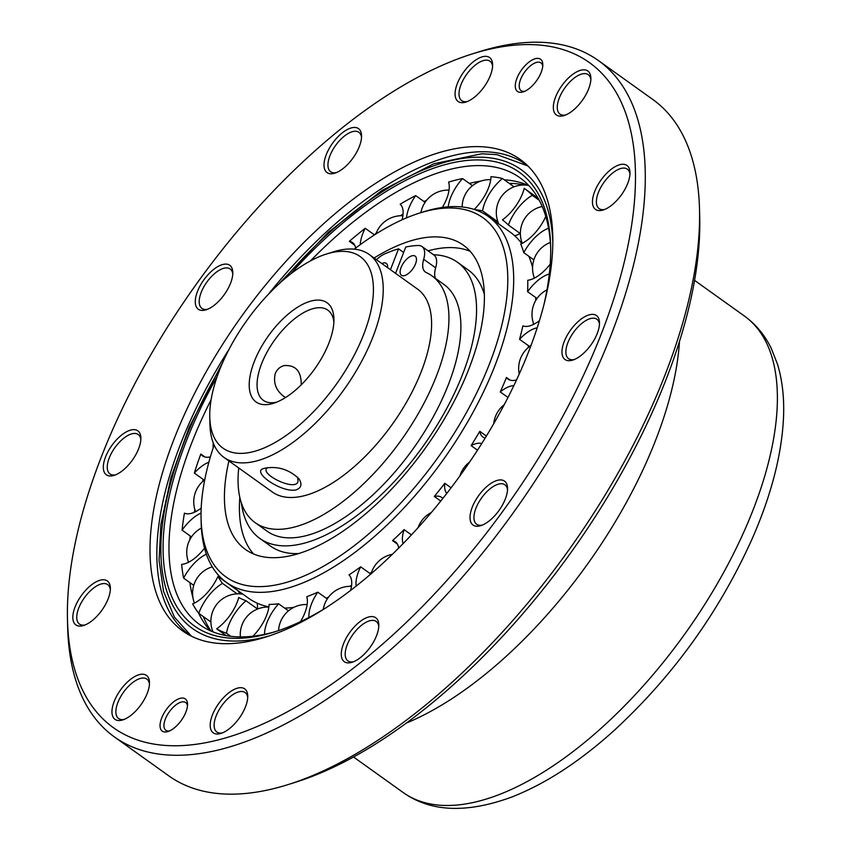 <?xml version="1.0" encoding="UTF-8"?>
<svg xmlns="http://www.w3.org/2000/svg" width="851" height="851" viewBox="0 0 851 851"><rect width="100%" height="100%" fill="white"/><g stroke="black" fill="none" stroke-linecap="round" stroke-linejoin="round"><path stroke-width="1.28" d="M679.492 341.336A293.042 136.671 125.6 0 1 406.395 723.063M533.747 260.204A222.419 103.737 -54.4 0 0 533.428 259.555M514.717 235.77A27.509 12.829 -54.4 0 0 520.174 233.461M509.249 183.359A277.437 129.395 125.6 0 1 524.769 185.039M239.876 593.86A230.451 107.481 125.6 0 1 238.057 590.785L217.952 576.414A30.838 14.382 125.6 0 1 192.656 603.912A268.778 125.352 125.6 0 0 198.804 613.358A30.838 14.382 125.6 0 1 222.494 583.382L237.121 593.849M211.059 631.091A277.437 129.395 125.6 0 1 203.304 616.571M264.406 605.784A222.419 103.737 -54.4 0 0 267.118 607.082M257.374 608.88A27.509 12.829 -54.4 0 0 257.066 603.114M474.72 209.623A230.451 107.481 125.6 0 1 482.57 210.899A30.838 14.382 125.6 0 1 502.441 178.497A268.778 125.352 125.6 0 0 490.963 176.678A30.838 14.382 125.6 0 1 474.209 209.452M538.13 198.272L524.227 188.326A30.838 14.382 125.6 0 1 502.42 219.856A230.451 107.481 125.6 0 1 508.387 225.036A30.838 14.382 125.6 0 1 532.311 195.336L539.247 200.293M545.768 216.42A30.838 14.382 125.6 0 1 520.748 244.024A230.451 107.481 125.6 0 1 523.78 252.651A30.838 14.382 125.6 0 1 548.587 228.281M550.214 264.14A30.838 14.382 125.6 0 1 527.737 280.256A230.451 107.481 125.6 0 1 527.588 291.712A30.838 14.382 125.6 0 1 549.299 274.022M539.406 320.667A30.838 14.382 125.6 0 1 522.854 325.88A230.451 107.481 125.6 0 1 519.546 339.304A30.838 14.382 125.6 0 1 537.151 327.826M516.514 379.929A30.838 14.382 125.6 0 1 508.079 379.152A30.838 14.382 125.6 0 1 506.462 377.514L510.153 380.152M485.113 438.137A30.838 14.382 125.6 0 1 483.028 437.127A30.838 14.382 125.6 0 1 479.783 431.319L486.389 436.052M446.764 493.463A30.838 14.382 125.6 0 1 444.786 483.304L451.094 487.825M403.076 543.683A30.838 14.382 125.6 0 1 404.076 529.63L411.459 534.907M356.207 586.116A30.838 14.382 125.6 0 1 360.675 566.84L370.791 574.074M308.956 617.443A30.838 14.382 125.6 0 1 317.795 592.179L327.252 598.955M264.555 634.335A30.838 14.382 125.6 0 1 278.607 603.784L288.489 610.848M230.749 636.314L226.526 633.282A30.838 14.382 125.6 0 1 246.045 600.774L257.587 609.029M210.888 621.996L198.804 613.358M193.741 585.35L183.614 578.106A30.838 14.382 125.6 0 1 206.368 554.161M191.496 536.896L182.082 530.152A30.838 14.382 125.6 0 1 201.049 513.068M204.251 480.166L194.315 473.06A30.838 14.382 125.6 0 1 208.889 462.157M354.633 245.099L349.357 241.322A30.838 14.382 125.6 0 1 352.452 242.567A30.838 14.382 125.6 0 1 355.654 248.088M406.512 217.867A30.838 14.382 125.6 0 1 415.671 195.602A268.778 125.352 125.6 0 0 400.161 204.197A30.838 14.382 125.6 0 1 402.023 219.824M442.318 207.463A30.838 14.382 125.6 0 0 448.562 182.103A268.778 125.352 125.6 0 1 462.572 178.582L472.475 185.667M415.671 195.602L425.096 202.336M349.357 241.322A268.778 125.352 125.6 0 1 365.217 228.291L374.483 234.908M194.315 473.06A268.778 125.352 125.6 0 1 200.825 454.051L204.974 457.019M182.082 530.152A268.778 125.352 125.6 0 1 184.444 513.153A30.838 14.382 125.6 0 0 201.198 508.1M183.614 578.106A268.778 125.352 125.6 0 1 181.646 564.373A30.838 14.382 125.6 0 0 204.538 548.14M226.526 633.282A268.778 125.352 125.6 0 1 216.654 628.825L226.132 635.612M524.227 188.326A268.778 125.352 125.6 0 1 532.311 195.336M502.441 178.497L514.068 186.816M222.494 583.382A230.451 107.481 125.6 0 1 217.952 576.414M246.045 600.774A230.451 107.481 125.6 0 1 238.748 597.487A30.838 14.382 125.6 0 1 216.654 628.825M278.607 603.784A230.451 107.481 125.6 0 1 269.118 604.423A30.838 14.382 125.6 0 1 252.917 636.229M317.795 592.179A230.451 107.481 125.6 0 1 306.785 596.7A30.838 14.382 125.6 0 1 300.499 621.645M360.675 566.84A230.451 107.481 125.6 0 1 348.984 574.893A30.838 14.382 125.6 0 1 350.591 590.488M404.076 529.63A230.451 107.481 125.6 0 1 392.566 540.63A30.838 14.382 125.6 0 1 395.364 541.821A30.838 14.382 125.6 0 1 398.694 548.129M397.396 544.087L392.566 540.63M444.786 483.304A230.451 107.481 125.6 0 1 434.308 496.441A30.838 14.382 125.6 0 1 441.754 497.473A30.838 14.382 125.6 0 1 442.85 498.452M440.765 501.069L434.308 496.441M479.783 431.319A230.451 107.481 125.6 0 1 471.103 445.616A30.838 14.382 125.6 0 1 481.772 443.499M477.507 450.19L471.103 445.616M506.462 377.514A230.451 107.481 125.6 0 1 500.239 391.907A30.838 14.382 125.6 0 1 513.823 385.609M507.983 397.438L500.239 391.907M529.588 346.485L519.546 339.304M537.034 298.467L527.588 291.712M533.854 259.863L523.78 252.651M520.376 233.61L508.387 225.036M268.905 606.869A224.983 104.928 125.6 0 1 248.577 598.232L226.494 582.435A224.983 104.928 -54.4 0 0 283.798 589.211A224.983 104.928 -54.4 0 0 472.613 413.086A224.983 104.928 -54.4 0 0 488.304 216.484A224.983 104.928 -54.4 0 0 423.638 211.793L419.415 213.122A220.824 102.992 125.6 0 1 491.559 358.409A220.824 102.992 125.6 0 1 282.17 583.563A220.824 102.992 125.6 0 1 201.07 518.323A220.824 102.992 125.6 0 1 214.133 445.03M381.833 263.544A11.786 5.5 125.6 0 1 386.28 263.374A11.786 5.5 125.6 0 1 387.556 267.629M401.076 267.512A11.786 5.5 125.6 0 1 415.15 256.108A11.786 5.5 125.6 0 1 412.767 268.895A11.786 5.5 125.6 0 1 401.449 275.277A11.786 5.5 125.6 0 1 401.076 267.512M395.555 273.362L405.767 247.024A170.455 79.494 125.6 0 1 418.224 245.492A23.562 10.989 125.6 0 1 422.011 246.524A23.562 10.989 125.6 0 1 423.681 259.278A23.562 10.989 -54.4 0 0 425.362 272.043A23.562 10.989 -54.4 0 0 426.223 272.543A151.786 70.793 125.6 0 1 431.797 275.756A151.786 70.793 125.6 0 1 401.055 440.403A151.786 70.793 125.6 0 1 255.162 522.652A151.786 70.793 125.6 0 1 238.748 467.965M422.011 246.524L433.978 255.087A23.562 10.989 125.6 0 1 435.648 267.842A23.562 10.989 -54.4 0 0 435.552 278.447M431.797 275.756L443.765 284.319A151.786 70.793 125.6 0 1 413.022 448.956A151.786 70.793 125.6 0 1 267.129 531.215L255.162 522.652M376.44 259.683A23.562 10.989 125.6 0 1 384.716 253.917A170.455 79.494 125.6 0 1 398.545 248.832L390.449 269.714M403.651 252.481L398.545 248.832M433.499 254.747A169.806 79.196 125.6 0 1 457.402 262.214A169.806 79.196 125.6 0 1 423 446.392A169.806 79.196 125.6 0 1 259.789 538.417A169.806 79.196 125.6 0 1 241.386 503.005M457.402 262.214L468.167 269.916A169.806 79.196 125.6 0 1 484.347 294.361M298.914 553.544A169.806 79.196 125.6 0 1 270.565 546.119L259.789 538.417M253.609 554.022A187.135 87.281 125.6 0 1 239.812 497.314M428.053 250.854A187.135 87.281 125.6 0 1 470.167 251.322M497.952 221.909L482.57 210.899M210.378 456.881A30.838 14.382 125.6 0 1 202.612 455.934A30.838 14.382 125.6 0 1 200.825 454.051M360.281 244.641A30.838 14.382 125.6 0 1 365.217 228.291M448.254 206.814A30.838 14.382 125.6 0 1 462.572 178.582M198.496 612.954A274.884 128.203 -54.4 0 0 198.889 613.762A274.884 128.203 -54.4 0 0 210.452 630.825M188.56 562.245A274.884 128.203 -54.4 0 0 188.56 562.256A27.509 27.509 0 0 1 201.4 528.045M189.901 582.595A274.884 128.203 -54.4 0 0 192.986 597.934M194.911 509.717A274.884 128.203 -54.4 0 0 194.336 512.27M190.252 536.002A274.884 128.203 -54.4 0 0 189.816 539.715M203.272 479.464A274.884 128.203 -54.4 0 0 202.591 481.581M376.153 233.259A274.884 128.203 -54.4 0 0 374.259 234.759M426.702 200.166A274.884 128.203 -54.4 0 0 424.032 201.581M403.066 213.995A274.884 128.203 -54.4 0 0 400.406 215.728M481.113 180.997A274.884 128.203 -54.4 0 0 469.348 183.433M528.918 185.678A274.884 128.203 -54.4 0 0 509.036 180.242A274.884 128.203 -54.4 0 0 504.239 179.774M488.304 216.484L510.387 232.28A224.983 104.928 125.6 0 1 521.748 243.567M528.886 256.311A224.983 104.928 125.6 0 1 532.577 267.469M535.726 297.531A224.983 104.928 125.6 0 1 535.651 300.626M533.407 323.125A224.983 104.928 125.6 0 1 533.173 324.571M528.641 345.804A224.983 104.928 125.6 0 1 528.163 347.634M371.568 572.202A224.983 104.928 125.6 0 1 369.866 573.414M351.601 585.297A224.983 104.928 125.6 0 1 349.878 586.307M328.475 597.2A224.983 104.928 125.6 0 1 326.178 598.179M374.089 258.002A187.135 87.281 125.6 0 1 463.295 245.12A187.135 87.281 125.6 0 1 469.061 368.494A187.135 87.281 125.6 0 1 245.524 549.512A187.135 87.281 125.6 0 1 228.908 460.934M354.261 249.152A220.824 102.992 125.6 0 1 419.415 213.122M201.07 518.323L201.176 522.748A224.983 104.928 -54.4 0 0 226.494 582.435M293.893 607.348A224.983 104.928 125.6 0 1 284.67 608.114M253.034 451.743A117.821 54.953 125.6 0 1 209.761 416.937A117.821 54.953 125.6 0 1 326.273 254.087A117.821 54.953 125.6 0 1 364.76 331.613A117.821 54.953 125.6 0 1 253.034 451.743M209.761 416.937L209.931 424.298A124.757 58.187 -54.4 0 0 223.973 457.402A124.757 58.187 -54.4 0 0 255.757 461.157A124.757 58.187 -54.4 0 0 360.452 363.494A124.757 58.187 -54.4 0 0 369.153 254.47A124.757 58.187 -54.4 0 0 333.294 251.875L326.273 254.087M254.204 361.76A60.995 28.445 -54.4 0 0 273.618 403.246A60.995 28.445 -54.4 0 0 333.932 318.944A60.995 28.445 -54.4 0 0 301.403 304.988A60.995 28.445 -54.4 0 0 254.204 361.76M295.935 489.91C301.307 488.091 302.339 484.421 299.052 478.922C289.414 469.635 278.203 466.018 265.427 468.082L264.693 468.295C249.3 470.699 281.287 493.165 295.935 489.91M369.153 254.47L417.522 289.074A124.757 58.187 125.6 0 1 408.82 398.098A124.757 58.187 125.6 0 1 304.115 495.761A124.757 58.187 125.6 0 1 272.341 492.006L223.973 457.402M276.554 402.193A55.443 25.86 125.6 0 1 263.31 400.321A55.443 25.86 125.6 0 1 261.597 363.76A55.443 25.86 125.6 0 1 327.826 310.126A55.443 25.86 125.6 0 1 333.879 322.061M285.596 397.502L283.596 396.279C275.915 390.237 273.139 382.663 275.267 373.536C277.054 369.355 280.053 366.696 284.255 365.558C295.744 364.898 301.403 371.323 301.222 384.843M297.701 477.241L298.031 481.379C295.978 491.57 262.736 475.624 266.257 469.061L267.405 467.71M217.207 376.45A279.043 130.139 -54.4 0 0 164.934 520.61A279.043 130.139 -54.4 0 0 274.745 631.857A279.043 130.139 -54.4 0 0 326.38 607.561M544.332 302.903A279.043 130.139 -54.4 0 0 550.661 246.184A279.043 130.139 -54.4 0 0 290.351 274.203M276.862 631.176A274.884 128.203 125.6 0 1 199.953 624.804A274.884 128.203 125.6 0 1 170.796 520.94A274.884 128.203 125.6 0 1 211.101 399.789M310.477 260.885A274.884 128.203 125.6 0 1 519.833 177.678A274.884 128.203 125.6 0 1 550.703 248.418M191.39 636.176A289.159 134.862 125.6 0 1 189.433 634.835A289.159 134.862 125.6 0 1 158.765 525.578A289.159 134.862 125.6 0 1 229.174 349.091M268.32 294.361A289.159 134.862 125.6 0 1 452.285 155.776A289.159 134.862 125.6 0 1 525.929 164.488A289.159 134.862 125.6 0 1 527.833 165.902M446.264 150.648A289.925 135.213 125.6 0 1 525.003 163.264A289.925 135.213 125.6 0 1 461.38 473.847A289.925 135.213 125.6 0 1 187.975 634.346A289.925 135.213 125.6 0 1 199.847 383.333A289.925 135.213 125.6 0 1 446.264 150.648M564.17 341.698A27.03 12.605 -54.4 0 0 572.776 360.079A27.03 12.605 -54.4 0 0 599.498 322.72A27.03 12.605 -54.4 0 0 585.084 316.54A27.03 12.605 -54.4 0 0 564.17 341.698M472.231 507.26A27.03 12.605 -54.4 0 0 480.826 525.641A27.03 12.605 -54.4 0 0 507.558 488.283A27.03 12.605 -54.4 0 0 493.144 482.091A27.03 12.605 -54.4 0 0 472.231 507.26M343.474 643.899A27.03 12.605 -54.4 0 0 352.08 662.28A27.03 12.605 -54.4 0 0 378.801 624.921A27.03 12.605 -54.4 0 0 364.388 618.741A27.03 12.605 -54.4 0 0 343.474 643.899M212.41 715.01A27.03 12.605 -54.4 0 0 221.015 733.392A27.03 12.605 -54.4 0 0 247.747 696.033A27.03 12.605 -54.4 0 0 233.334 689.853A27.03 12.605 -54.4 0 0 212.41 715.01M114.162 701.543A27.03 12.605 -54.4 0 0 122.757 719.925A27.03 12.605 -54.4 0 0 149.489 682.566A27.03 12.605 -54.4 0 0 135.075 676.375A27.03 12.605 -54.4 0 0 114.162 701.543M75.037 607.093A27.03 12.605 -54.4 0 0 83.643 625.474A27.03 12.605 -54.4 0 0 110.375 588.115A27.03 12.605 -54.4 0 0 95.95 581.935A27.03 12.605 -54.4 0 0 75.037 607.093M105.535 456.976A27.03 12.605 -54.4 0 0 114.14 475.369A27.03 12.605 -54.4 0 0 140.872 438.01A27.03 12.605 -54.4 0 0 126.448 431.819A27.03 12.605 -54.4 0 0 105.535 456.976M197.485 291.425A27.03 12.605 -54.4 0 0 206.08 309.807A27.03 12.605 -54.4 0 0 232.812 272.448A27.03 12.605 -54.4 0 0 218.399 266.267A27.03 12.605 -54.4 0 0 197.485 291.425M326.231 154.776A27.03 12.605 -54.4 0 0 334.837 173.168A27.03 12.605 -54.4 0 0 361.569 135.809A27.03 12.605 -54.4 0 0 347.144 129.618A27.03 12.605 -54.4 0 0 326.231 154.776M457.295 83.664A27.03 12.605 -54.4 0 0 465.901 102.056A27.03 12.605 -54.4 0 0 492.623 64.697A27.03 12.605 -54.4 0 0 478.209 58.506A27.03 12.605 -54.4 0 0 457.295 83.664M555.543 97.142A27.03 12.605 -54.4 0 0 564.149 115.523A27.03 12.605 -54.4 0 0 590.881 78.164A27.03 12.605 -54.4 0 0 576.467 71.984A27.03 12.605 -54.4 0 0 555.543 97.142M594.668 191.581A27.03 12.605 -54.4 0 0 603.274 209.974A27.03 12.605 -54.4 0 0 629.995 172.615A27.03 12.605 -54.4 0 0 615.581 166.424A27.03 12.605 -54.4 0 0 594.668 191.581M516.897 78.398A19.818 9.244 -54.4 0 0 523.205 91.876A19.818 9.244 -54.4 0 0 542.8 64.485A19.818 9.244 -54.4 0 0 532.226 59.953A19.818 9.244 -54.4 0 0 516.897 78.398M161.658 718.063A19.818 9.244 -54.4 0 0 167.966 731.541A19.818 9.244 -54.4 0 0 187.55 704.149A19.818 9.244 -54.4 0 0 176.987 699.618A19.818 9.244 -54.4 0 0 161.658 718.063M217.633 740.072A408.927 190.72 125.6 0 1 67.463 619.262A408.927 190.72 125.6 0 1 471.816 54.07A408.927 190.72 125.6 0 1 605.401 323.135A408.927 190.72 125.6 0 1 217.633 740.072M288.319 784.516L296.042 782.08A408.235 190.39 -54.4 0 0 699.713 217.845L699.522 209.74A415.852 193.954 125.6 0 1 288.319 784.516A415.852 193.954 125.6 0 1 274.703 788.377A415.852 193.954 125.6 0 1 168.785 775.846L114.438 736.955A415.852 193.954 -54.4 0 0 220.356 749.486A415.852 193.954 -54.4 0 0 569.362 423.936A415.852 193.954 -54.4 0 0 598.37 60.527A415.852 193.954 -54.4 0 0 478.836 51.858L471.816 54.07M598.37 60.527L652.717 99.418A415.852 193.954 125.6 0 1 699.522 209.74M67.463 619.262L67.633 626.634A415.852 193.954 -54.4 0 0 114.438 736.955M169.455 730.966A17.041 7.946 125.6 0 1 165.871 730.296A17.041 7.946 125.6 0 1 165.349 719.063A17.041 7.946 125.6 0 1 185.709 702.575A17.041 7.946 125.6 0 1 187.497 705.756M524.695 91.302A17.041 7.946 125.6 0 1 521.11 90.632A17.041 7.946 125.6 0 1 520.589 79.398A17.041 7.946 125.6 0 1 540.949 62.91A17.041 7.946 125.6 0 1 542.736 66.091M115.608 474.826A24.253 11.318 125.6 0 1 109.981 473.975A24.253 11.318 125.6 0 1 109.226 457.976A24.253 11.318 125.6 0 1 138.213 434.51A24.253 11.318 125.6 0 1 140.84 439.573M207.559 309.275A24.253 11.318 125.6 0 1 201.921 308.413A24.253 11.318 125.6 0 1 201.176 292.425A24.253 11.318 125.6 0 1 230.153 268.959A24.253 11.318 125.6 0 1 232.78 274.011M336.305 172.625A24.253 11.318 125.6 0 1 330.677 171.774A24.253 11.318 125.6 0 1 329.922 155.776A24.253 11.318 125.6 0 1 358.899 132.32A24.253 11.318 125.6 0 1 361.537 137.373M467.369 101.514A24.253 11.318 125.6 0 1 461.731 100.663A24.253 11.318 125.6 0 1 460.987 84.664A24.253 11.318 125.6 0 1 489.963 61.208A24.253 11.318 125.6 0 1 492.591 66.261M565.628 114.991A24.253 11.318 125.6 0 1 559.99 114.13A24.253 11.318 125.6 0 1 559.245 98.142A24.253 11.318 125.6 0 1 588.222 74.675A24.253 11.318 125.6 0 1 590.849 79.728M604.742 209.431A24.253 11.318 125.6 0 1 599.104 208.58A24.253 11.318 125.6 0 1 598.359 192.581A24.253 11.318 125.6 0 1 627.336 169.126A24.253 11.318 125.6 0 1 629.963 174.178M574.244 359.548A24.253 11.318 125.6 0 1 568.606 358.696A24.253 11.318 125.6 0 1 567.862 342.698A24.253 11.318 125.6 0 1 596.838 319.231A24.253 11.318 125.6 0 1 599.466 324.295M482.304 525.11A24.253 11.318 125.6 0 1 476.666 524.248A24.253 11.318 125.6 0 1 475.922 508.26A24.253 11.318 125.6 0 1 504.898 484.793A24.253 11.318 125.6 0 1 507.526 489.846M353.548 661.748A24.253 11.318 125.6 0 1 347.921 660.887A24.253 11.318 125.6 0 1 347.165 644.898A24.253 11.318 125.6 0 1 376.142 621.432A24.253 11.318 125.6 0 1 378.769 626.485M222.483 732.86A24.253 11.318 125.6 0 1 216.856 732.009A24.253 11.318 125.6 0 1 216.101 716.01A24.253 11.318 125.6 0 1 245.088 692.544A24.253 11.318 125.6 0 1 247.715 697.597M124.235 719.393A24.253 11.318 125.6 0 1 118.597 718.531A24.253 11.318 125.6 0 1 117.853 702.543A24.253 11.318 125.6 0 1 146.829 679.077A24.253 11.318 125.6 0 1 149.457 684.13M85.111 624.942A24.253 11.318 125.6 0 1 79.483 624.091A24.253 11.318 125.6 0 1 78.728 608.093A24.253 11.318 125.6 0 1 107.715 584.626A24.253 11.318 125.6 0 1 110.343 589.679M435.648 267.842L423.681 259.278M270.99 635.378A282.224 131.628 125.6 0 1 162.743 522.003A282.224 131.628 125.6 0 1 220.537 367.621M283.075 280.202A282.224 131.628 125.6 0 1 552.788 241.503M744.306 315.955A293.042 136.671 125.6 0 1 684.959 633.804A293.042 136.671 125.6 0 1 403.3 792.611C430.649 812.014 466.72 813.513 511.525 797.132C545.544 783.824 579.914 761.454 614.624 730.03C673.779 675.322 719.829 611.124 752.763 537.438C771.634 493.995 781.899 453.838 783.537 416.969C784.324 397.651 782.303 380.046 777.484 364.154L771.208 348.261C764.741 335.028 755.773 324.263 744.306 315.955L694.554 280.351M528.269 185.39A27.509 27.509 0 0 0 498.814 224.004M490.719 179.657A27.509 27.509 0 0 0 462.157 206.963M542.204 206.495A27.509 27.509 0 0 0 522.216 243.322M550.374 242.471A27.509 27.509 0 0 0 534.407 278.117M546.97 289.861A27.509 27.509 0 0 0 533.822 324.252M530.96 345.506A27.509 27.509 0 0 0 519.227 373.983M504.196 404.725A27.509 27.509 0 0 0 493.74 423.66M469.635 462.029A27.509 27.509 0 0 0 459.859 475.986M431.351 512.493A27.509 27.509 0 0 0 417.979 527.822M392.428 554.299A27.509 27.509 0 0 0 371.047 573.861M351.474 586.328A27.509 27.509 0 0 0 323.242 609.465M268.873 607.093A27.509 27.509 0 0 0 240.354 636.91M242.939 594.2A27.509 27.509 0 0 0 212.995 631.889M212.271 566.851A27.509 27.509 0 0 0 194.422 603.104M204.74 479.794A27.509 27.509 0 0 0 195.581 511.685M213.218 442.818A27.509 27.509 0 0 0 213.229 447.743M402.874 215.718A27.509 27.509 0 0 0 375.865 234.025M449.03 190.135A27.509 27.509 0 0 0 420.905 212.654M307.137 604.529A27.509 27.509 0 0 0 278.575 630.602M527.875 165.956L496.867 154.637L481.687 153.786L433.702 163.796L381.695 190.624L328.358 232.259L278.522 284.287M222.93 361.983L189.22 427.245L170.955 477.56L160.86 524.673L159.073 560.309L163.541 591.392L174.37 617.028L191.454 636.208M353.537 757.007L403.3 792.611"/></g></svg>
